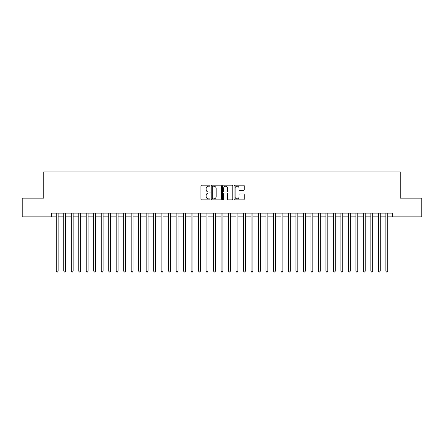 <?xml version="1.0" encoding="UTF-8"?>
<svg xmlns="http://www.w3.org/2000/svg" width="444" height="444" viewBox="0 0 444 444"><rect width="100%" height="100%" fill="white"/><g stroke="black" fill="none" stroke-linecap="round" stroke-linejoin="round"><path stroke-width="0.67" d="M210.018 185.686A0.516 0.516 0 0 0 209.501 185.176L201.693 185.176A0.733 0.733 0 0 0 200.954 185.908L200.954 199.145A0.733 0.733 0 0 0 201.693 199.878L209.501 199.878A0.516 0.516 0 0 0 210.018 199.362A0.516 0.516 0 0 0 209.501 198.851L208.491 198.851A2.353 2.353 0 0 1 206.138 196.498L206.138 195.393A2.353 2.353 0 0 1 208.491 193.04L209.501 193.04A0.516 0.516 0 0 0 210.018 192.524A0.516 0.516 0 0 0 209.501 192.013L208.491 192.013A2.353 2.353 0 0 1 206.138 189.66L206.138 188.556A2.353 2.353 0 0 1 208.491 186.203L209.501 186.203A0.516 0.516 0 0 0 210.018 185.686M243.484 190.359A0.733 0.733 0 0 0 244.222 189.621L244.222 185.908A0.733 0.733 0 0 0 243.484 185.176L234.809 185.176A0.733 0.733 0 0 0 234.077 185.908L234.077 199.145A0.733 0.733 0 0 0 234.809 199.878L243.484 199.878A0.733 0.733 0 0 0 244.222 199.145L244.222 194.661A0.733 0.733 0 0 0 243.484 193.923L239.771 193.923A0.733 0.733 0 0 0 239.039 194.661L239.039 196.881A1.965 1.965 0 0 1 237.074 198.851A1.965 1.965 0 0 1 235.104 196.881L235.104 188.173A1.965 1.965 0 0 1 237.074 186.203A1.965 1.965 0 0 1 239.039 188.173L239.039 189.621A0.733 0.733 0 0 0 239.771 190.359L243.484 190.359M51.598 216.872L22.2 216.872L22.2 198.146L43.734 198.146L43.734 171.928L400.266 171.928L400.266 198.146L421.8 198.146L421.8 216.872L392.402 216.872L392.402 213.126L51.598 213.126L51.598 216.872L56.283 216.872M221.356 185.908A0.733 0.733 0 0 0 220.624 185.176L211.943 185.176A0.733 0.733 0 0 0 211.211 185.908L211.211 199.145A0.733 0.733 0 0 0 211.943 199.878L220.624 199.878A0.733 0.733 0 0 0 221.356 199.145L221.356 185.908M223.376 185.176L232.057 185.176A0.733 0.733 0 0 1 232.789 185.908L232.789 199.145A0.733 0.733 0 0 1 232.057 199.878L228.344 199.878A0.733 0.733 0 0 1 227.606 199.145L227.606 193.778A0.733 0.733 0 0 0 226.873 193.04L224.409 193.04A0.733 0.733 0 0 0 223.671 193.778L223.671 199.362A0.516 0.516 0 0 1 223.16 199.878A0.516 0.516 0 0 1 222.644 199.362L222.644 185.908A0.733 0.733 0 0 1 223.376 185.176M58.153 216.872L63.77 216.872M65.645 216.872L71.262 216.872M73.132 216.872L78.749 216.872M80.625 216.872L86.241 216.872M88.112 216.872L93.728 216.872M95.604 216.872L101.221 216.872M103.091 216.872L108.713 216.872M110.584 216.872L116.2 216.872M118.076 216.872L123.693 216.872M125.563 216.872L131.18 216.872M133.056 216.872L138.672 216.872M140.543 216.872L146.165 216.872M148.035 216.872L153.652 216.872M155.522 216.872L161.144 216.872M163.015 216.872L168.631 216.872M170.507 216.872L176.124 216.872M177.994 216.872L183.611 216.872M185.487 216.872L191.103 216.872M192.974 216.872L198.596 216.872M200.466 216.872L206.083 216.872M207.959 216.872L213.575 216.872M215.445 216.872L221.062 216.872M222.938 216.872L228.555 216.872M230.425 216.872L236.042 216.872M237.917 216.872L243.534 216.872M245.404 216.872L251.027 216.872M252.897 216.872L258.513 216.872M260.389 216.872L266.006 216.872M267.876 216.872L273.493 216.872M275.369 216.872L280.985 216.872M282.856 216.872L288.478 216.872M290.348 216.872L295.965 216.872M297.835 216.872L303.457 216.872M305.328 216.872L310.944 216.872M312.82 216.872L318.437 216.872M320.307 216.872L325.924 216.872M327.8 216.872L333.416 216.872M335.287 216.872L340.909 216.872M342.779 216.872L348.396 216.872M350.272 216.872L355.888 216.872M357.759 216.872L363.375 216.872M365.251 216.872L370.868 216.872M372.738 216.872L378.355 216.872M380.231 216.872L385.847 216.872M387.717 216.872L392.402 216.872M212.754 186.203A0.516 0.516 0 0 0 212.238 186.719L212.238 198.335A0.516 0.516 0 0 0 212.754 198.851L213.819 198.851A2.353 2.353 0 0 0 216.173 196.498L216.173 188.556A2.353 2.353 0 0 0 213.819 186.203L212.754 186.203M227.606 188.206A1.965 1.965 0 0 0 225.641 186.241A1.965 1.965 0 0 0 223.671 188.206L223.671 191.275A0.733 0.733 0 0 0 224.409 192.013L226.873 192.013A0.733 0.733 0 0 0 227.606 191.275L227.606 188.206M58.153 213.126L58.153 271.095L56.283 271.095L56.283 213.126M58.153 271.095L57.592 272.072L56.843 272.072L56.283 271.095M65.645 213.126L65.645 271.095L63.77 271.095L63.77 213.126M65.645 271.095L65.079 272.072L64.33 272.072L63.77 271.095M73.132 213.126L73.132 271.095L71.262 271.095L71.262 213.126M73.132 271.095L72.572 272.072L71.823 272.072L71.262 271.095M80.625 213.126L80.625 271.095L78.749 271.095L78.749 213.126M80.625 271.095L80.059 272.072L79.315 272.072L78.749 271.095M88.112 213.126L88.112 271.095L86.241 271.095L86.241 213.126M88.112 271.095L87.551 272.072L86.802 272.072L86.241 271.095M95.604 213.126L95.604 271.095L93.728 271.095L93.728 213.126M95.604 271.095L95.044 272.072L94.295 272.072L93.728 271.095M103.091 213.126L103.091 271.095L101.221 271.095L101.221 213.126M103.091 271.095L102.531 272.072L101.781 272.072L101.221 271.095M110.584 213.126L110.584 271.095L108.713 271.095L108.713 213.126M110.584 271.095L110.023 272.072L109.274 272.072L108.713 271.095M118.076 213.126L118.076 271.095L116.2 271.095L116.2 213.126M118.076 271.095L117.51 272.072L116.761 272.072L116.2 271.095M125.563 213.126L125.563 271.095L123.693 271.095L123.693 213.126M125.563 271.095L125.003 272.072L124.253 272.072L123.693 271.095M133.056 213.126L133.056 271.095L131.18 271.095L131.18 213.126M133.056 271.095L132.495 272.072L131.746 272.072L131.18 271.095M140.543 213.126L140.543 271.095L138.672 271.095L138.672 213.126M140.543 271.095L139.982 272.072L139.233 272.072L138.672 271.095M148.035 213.126L148.035 271.095L146.165 271.095L146.165 213.126M148.035 271.095L147.475 272.072L146.725 272.072L146.165 271.095M155.522 213.126L155.522 271.095L153.652 271.095L153.652 213.126M155.522 271.095L154.962 272.072L154.212 272.072L153.652 271.095M163.015 213.126L163.015 271.095L161.144 271.095L161.144 213.126M163.015 271.095L162.454 272.072L161.705 272.072L161.144 271.095M170.507 213.126L170.507 271.095L168.631 271.095L168.631 213.126M170.507 271.095L169.941 272.072L169.192 272.072L168.631 271.095M177.994 213.126L177.994 271.095L176.124 271.095L176.124 213.126M177.994 271.095L177.434 272.072L176.684 272.072L176.124 271.095M185.487 213.126L185.487 271.095L183.611 271.095L183.611 213.126M185.487 271.095L184.926 272.072L184.177 272.072L183.611 271.095M192.974 213.126L192.974 271.095L191.103 271.095L191.103 213.126M192.974 271.095L192.413 272.072L191.664 272.072L191.103 271.095M200.466 213.126L200.466 271.095L198.596 271.095L198.596 213.126M200.466 271.095L199.905 272.072L199.156 272.072L198.596 271.095M207.959 213.126L207.959 271.095L206.083 271.095L206.083 213.126M207.959 271.095L207.392 272.072L206.643 272.072L206.083 271.095M215.445 213.126L215.445 271.095L213.575 271.095L213.575 213.126M215.445 271.095L214.885 272.072L214.136 272.072L213.575 271.095M222.938 213.126L222.938 271.095L221.062 271.095L221.062 213.126M222.938 271.095L222.372 272.072L221.628 272.072L221.062 271.095M230.425 213.126L230.425 271.095L228.555 271.095L228.555 213.126M230.425 271.095L229.864 272.072L229.115 272.072L228.555 271.095M237.917 213.126L237.917 271.095L236.042 271.095L236.042 213.126M237.917 271.095L237.357 272.072L236.608 272.072L236.042 271.095M245.404 213.126L245.404 271.095L243.534 271.095L243.534 213.126M245.404 271.095L244.844 272.072L244.095 272.072L243.534 271.095M252.897 213.126L252.897 271.095L251.027 271.095L251.027 213.126M252.897 271.095L252.336 272.072L251.587 272.072L251.027 271.095M260.389 213.126L260.389 271.095L258.513 271.095L258.513 213.126M260.389 271.095L259.823 272.072L259.074 272.072L258.513 271.095M267.876 213.126L267.876 271.095L266.006 271.095L266.006 213.126M267.876 271.095L267.316 272.072L266.567 272.072L266.006 271.095M275.369 213.126L275.369 271.095L273.493 271.095L273.493 213.126M275.369 271.095L274.808 272.072L274.059 272.072L273.493 271.095M282.856 213.126L282.856 271.095L280.985 271.095L280.985 213.126M282.856 271.095L282.295 272.072L281.546 272.072L280.985 271.095M290.348 213.126L290.348 271.095L288.478 271.095L288.478 213.126M290.348 271.095L289.788 272.072L289.038 272.072L288.478 271.095M297.835 213.126L297.835 271.095L295.965 271.095L295.965 213.126M297.835 271.095L297.275 272.072L296.525 272.072L295.965 271.095M305.328 213.126L305.328 271.095L303.457 271.095L303.457 213.126M305.328 271.095L304.767 272.072L304.018 272.072L303.457 271.095M312.82 213.126L312.82 271.095L310.944 271.095L310.944 213.126M312.82 271.095L312.254 272.072L311.505 272.072L310.944 271.095M320.307 213.126L320.307 271.095L318.437 271.095L318.437 213.126M320.307 271.095L319.747 272.072L318.997 272.072L318.437 271.095M327.8 213.126L327.8 271.095L325.924 271.095L325.924 213.126M327.8 271.095L327.239 272.072L326.49 272.072L325.924 271.095M335.287 213.126L335.287 271.095L333.416 271.095L333.416 213.126M335.287 271.095L334.726 272.072L333.977 272.072L333.416 271.095M342.779 213.126L342.779 271.095L340.909 271.095L340.909 213.126M342.779 271.095L342.219 272.072L341.469 272.072L340.909 271.095M350.272 213.126L350.272 271.095L348.396 271.095L348.396 213.126M350.272 271.095L349.706 272.072L348.956 272.072L348.396 271.095M357.759 213.126L357.759 271.095L355.888 271.095L355.888 213.126M357.759 271.095L357.198 272.072L356.449 272.072L355.888 271.095M365.251 213.126L365.251 271.095L363.375 271.095L363.375 213.126M365.251 271.095L364.685 272.072L363.941 272.072L363.375 271.095M372.738 213.126L372.738 271.095L370.868 271.095L370.868 213.126M372.738 271.095L372.177 272.072L371.428 272.072L370.868 271.095M380.231 213.126L380.231 271.095L378.355 271.095L378.355 213.126M380.231 271.095L379.67 272.072L378.921 272.072L378.355 271.095M387.717 213.126L387.717 271.095L385.847 271.095L385.847 213.126M387.717 271.095L387.157 272.072L386.408 272.072L385.847 271.095"/></g></svg>
